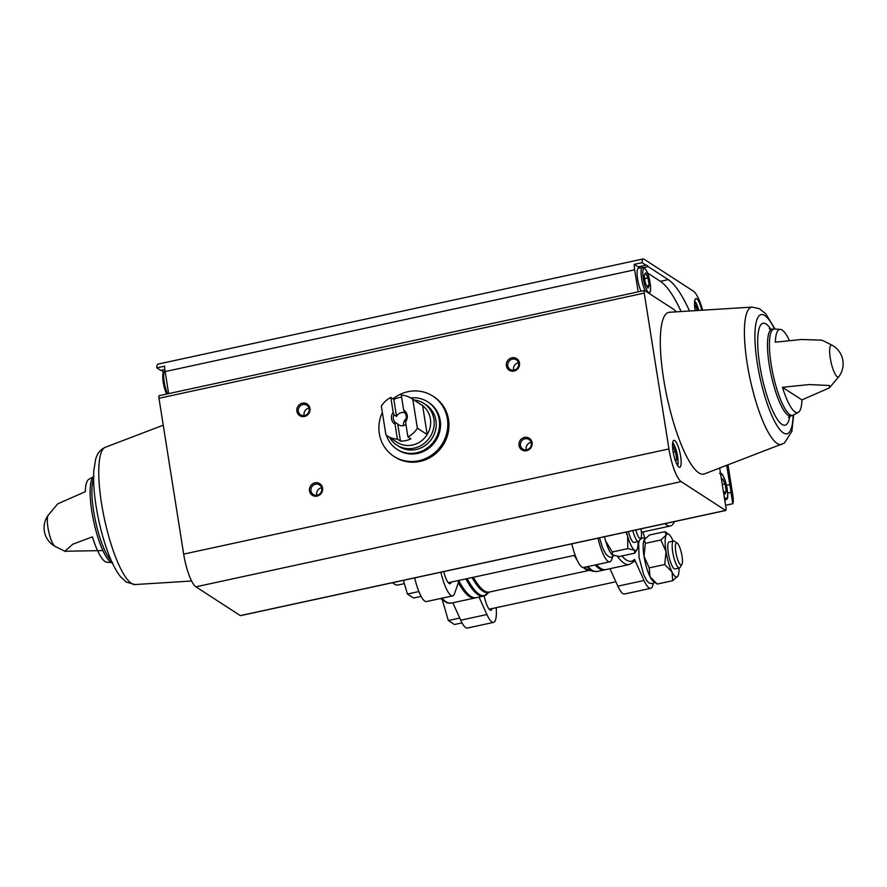 <?xml version="1.0" encoding="UTF-8"?>
<svg xmlns="http://www.w3.org/2000/svg" width="887" height="887" viewBox="0 0 887 887"><rect width="100%" height="100%" fill="white"/><g stroke="black" fill="none" stroke-linecap="round" stroke-linejoin="round"><path stroke-width="1.33" d="M489.934 591.906L483.437 596.142L476.197 597.705A89.642 21.233 -102.2 0 1 470.565 596.164A89.642 21.233 -102.2 0 1 458.612 580.475M475.532 597.805A89.642 21.233 -102.2 0 1 474.889 597.993A89.642 21.233 -102.2 0 1 458.368 582.692L454.554 593.569A27.586 6.531 77.8 0 1 452.658 595.876A27.586 6.531 77.8 0 1 440.861 572.226M609.968 568.711L617.851 586.152L644.04 580.475L634.493 559.353L634.249 561.393L629.393 564.498A89.642 21.233 -102.2 0 1 617.385 556.304M629.393 564.498L605.821 569.609A89.642 21.233 -102.2 0 1 596.474 564.697M674.575 521.567L673.433 523.452A60.682 14.369 -102.2 0 1 670.395 525.98A60.682 14.369 -102.2 0 1 666.791 525.071A60.682 14.369 -102.2 0 1 665.017 523.64M597.982 538.165A27.586 6.531 77.8 0 0 609.779 561.815A27.586 6.531 77.8 0 0 611.686 559.509L612.651 556.781M644.04 580.475A27.586 6.531 77.8 0 0 650.692 588.325A27.586 6.531 77.8 0 0 653.198 583.469M644.838 538.087L642.909 531.945M617.851 586.152A27.586 6.531 77.8 0 0 624.515 594.002L650.692 588.325M571.805 543.842A27.586 6.531 77.8 0 0 583.591 567.492L609.779 561.815M605.167 569.709A89.642 21.233 -102.2 0 1 604.513 569.897A89.642 21.233 -102.2 0 1 599.191 568.556A89.642 21.233 -102.2 0 1 595.166 564.986M470.565 596.164L469.046 595.122A88.256 20.9 -102.2 0 1 457.814 580.641M479.035 597.095L486.908 614.525A27.586 6.531 77.8 0 0 493.571 622.386A27.586 6.531 77.8 0 0 496.177 607.706M492.108 608.593A15.168 3.592 -102.2 0 1 490.943 610.256A15.168 3.592 -102.2 0 1 490.034 610.023A15.168 3.592 -102.2 0 1 484.158 595.942M451.195 582.083A15.168 3.592 -102.2 0 1 450.019 583.746A15.168 3.592 -102.2 0 1 449.121 583.513A15.168 3.592 -102.2 0 1 443.744 571.594M452.847 602.772L460.719 620.201A27.586 6.531 77.8 0 0 467.382 628.063L493.571 622.386M414.672 577.903A27.586 6.531 77.8 0 0 426.47 601.552L452.658 595.876M404.383 583.646L398.041 585.01A60.682 14.369 -102.2 0 1 394.438 584.101A60.682 14.369 -102.2 0 1 394.238 583.968A60.682 14.369 -102.2 0 1 392.664 582.67M640.968 528.852A11.254 2.661 -102.2 0 1 640.924 538.01A11.254 2.661 -102.2 0 1 639.693 538.309A11.254 2.661 -102.2 0 1 635.835 529.96M640.924 538.01L639.183 540.904A13.793 3.271 -102.2 0 1 638.496 541.48A13.793 3.271 -102.2 0 1 637.675 541.281A13.793 3.271 -102.2 0 1 632.83 530.614M638.496 541.48L634.094 542.434A13.793 3.271 -102.2 0 1 633.274 542.234A13.793 3.271 -102.2 0 1 628.428 531.568M638.086 541.569A22.064 5.222 -102.2 0 1 638.097 542.977A22.064 5.222 -102.2 0 1 636.955 549.607A22.064 5.222 -102.2 0 1 634.538 550.195A22.064 5.222 -102.2 0 1 627.619 536.18A22.064 5.222 -102.2 0 1 626.499 531.989M625.956 532.1L627.619 536.18L627.796 548.632L634.538 550.195L634.793 553.155L619.27 556.526L612.462 554.907A22.064 5.222 -102.2 0 1 605.621 540.948A22.064 5.222 -102.2 0 1 604.502 536.757M636.955 549.607L634.793 553.155M627.796 548.632L612.285 551.991L605.621 540.948M612.462 554.907L612.462 554.918A22.064 5.222 -102.2 0 0 612.54 554.963L612.285 551.991M680.617 564.819A11.254 2.661 -102.2 0 1 675.805 551.925A11.254 2.661 -102.2 0 1 677.224 543.188A11.254 2.661 -102.2 0 1 681.504 553.433A11.254 2.661 -102.2 0 1 681.848 564.52A11.254 2.661 -102.2 0 1 680.617 564.819M681.848 564.52L680.096 567.414A13.793 3.271 -102.2 0 1 679.409 567.99A13.793 3.271 -102.2 0 1 678.588 567.791A13.793 3.271 -102.2 0 1 672.978 553.632A13.793 3.271 -102.2 0 1 673.566 541.037A13.793 3.271 -102.2 0 1 674.43 541.281L677.224 543.188M679.409 567.99L675.007 568.944A13.793 3.271 -102.2 0 1 674.198 568.744A13.793 3.271 -102.2 0 1 668.576 554.586A13.793 3.271 -102.2 0 1 669.164 541.99L673.566 541.037M678.998 568.079A22.064 5.222 -102.2 0 1 678.034 575.818A22.064 5.222 -102.2 0 1 677.868 576.118A22.064 5.222 -102.2 0 1 671.98 571.893A22.064 5.222 -102.2 0 1 666.037 551.548A22.064 5.222 -102.2 0 1 666.148 535.116A22.064 5.222 -102.2 0 1 668.798 534.284A22.064 5.222 -102.2 0 1 672.202 539.041A22.064 5.222 -102.2 0 1 673.155 541.125M668.798 534.284L664.962 531.657L666.148 535.116L660.859 539.995L666.037 551.548L664.74 564.509L671.98 571.893L672.734 580.686L678.034 575.818M664.74 564.509L649.229 567.88L644.04 556.315L645.337 543.354L644.317 539.595A22.064 5.222 -102.2 0 1 644.372 539.507M672.734 580.686L657.212 584.056L649.983 576.661L649.229 567.88M657.212 584.056L653.375 581.417A22.064 5.222 -102.2 0 1 649.983 576.661A22.064 5.222 -102.2 0 1 644.04 556.315A22.064 5.222 -102.2 0 1 644.15 539.884L649.45 535.016L664.962 531.657M660.859 539.995L645.337 543.354M403.419 580.342L407.41 594.035L418.886 591.551M407.41 594.035L413.53 597.993L421.114 596.352M442.391 600.177L448.334 620.545L459.754 618.062M448.334 620.545L454.443 624.503L462.027 622.862M392.985 398.851A35.857 33.883 122.9 0 1 407.887 391.71A35.857 33.883 122.9 0 1 432.845 396.123L433.987 396.855A35.857 33.883 122.9 0 1 442.923 445.374A35.857 33.883 122.9 0 1 394.992 457.038L393.861 456.306A35.857 33.883 122.9 0 1 382.364 412.411M725.577 505.291L732.795 503.727L730.999 492.418L727.684 493.139M726.719 465.398L729.768 484.624L726.553 485.322M164.849 369.469L160.691 370.367L156.822 367.85L164.672 366.154A11.476 2.716 77.8 0 0 165.126 371.586L168.619 393.628M163.785 371.62L162.92 371.808L163.441 372.141M689.532 311.004A118.049 27.963 77.8 0 0 668.244 279.627L648.186 266.632L643.918 267.552M681.138 311.537A118.049 27.963 77.8 0 0 660.394 281.334L647.565 273.019M702.659 310.184A28.683 6.797 77.8 0 0 693.423 291.18L643.929 259.115A11.476 2.716 77.8 0 0 643.252 258.937A11.476 2.716 77.8 0 0 642.077 262.674L645.958 265.191L638.097 266.887L634.227 264.381A11.476 2.716 77.8 0 0 634.671 269.814L638.163 291.856M642.077 262.674L634.227 264.381M732.795 503.727A11.476 2.716 77.8 0 0 732.817 495.279L728.005 464.91M643.252 258.937L157.986 364.113A11.476 2.716 77.8 0 0 156.822 367.85M160.957 370.311A15.168 3.592 -102.2 0 1 162.92 371.808M695.231 310.65A13.793 3.271 -102.2 0 1 695.918 298.597A13.793 3.271 -102.2 0 1 701.772 310.239M729.768 484.624A15.168 3.592 -102.2 0 1 730.999 492.418M645.958 265.191A15.168 3.592 -102.2 0 1 646.08 265.146A15.168 3.592 -102.2 0 1 648.186 266.632M112.638 562.646L106.839 562.225A42.554 10.079 -102.2 0 1 105.065 561.549A42.554 10.079 -102.2 0 1 92.414 536.857L72.834 544.174L64.884 551.237L102.914 550.583M93.978 476.507L88.855 479.29A42.554 10.079 -102.2 0 0 85.274 491.731L57.788 503.783L48.297 515.114A21.233 21.233 0 0 0 55.083 546.414A16.354 3.87 -102.2 0 1 54.95 546.337A16.354 3.87 -102.2 0 1 47.976 527.698A16.354 3.87 -102.2 0 1 48.297 515.114M782.467 387.286L809.232 384.581L829.489 385.512L829.434 387.852L801.948 399.904A42.554 10.079 77.8 0 1 798.355 412.344A42.554 10.079 77.8 0 1 795.118 411.989A42.554 10.079 77.8 0 1 782.467 387.286L801.948 399.904M789.408 340.497A42.554 10.079 77.8 0 0 780.383 329.41A42.554 10.079 77.8 0 0 775.327 342.171L801.349 339.499L821.861 340.142L832.139 345.22A16.354 3.87 -102.2 0 0 830.276 358.137A16.354 3.87 -102.2 0 0 837.25 376.775A16.354 3.87 -102.2 0 0 838.925 376.52L829.423 387.852M159.383 395.713A3.271 0.776 77.8 0 0 159.194 395.669A3.271 0.776 77.8 0 0 158.984 398.285L183.676 554.12A28.683 6.797 77.8 0 0 195.905 586.817L240.322 615.6A3.271 0.776 77.8 0 0 240.521 615.645A3.271 0.776 77.8 0 0 240.676 615.523M676.371 311.836A87.702 20.767 77.8 0 0 672.878 308.831L644.649 290.537A3.271 0.776 77.8 0 0 644.45 290.492A3.271 0.776 77.8 0 0 644.25 293.098L668.931 448.944A28.683 6.797 77.8 0 0 681.172 481.641L725.588 510.424A3.271 0.776 77.8 0 0 725.777 510.468A3.271 0.776 77.8 0 0 725.987 507.852L719.679 468.081M296.879 411.258A6.896 6.519 122.9 0 1 305.793 403.385A6.896 6.519 122.9 0 1 307.612 414.883A6.896 6.519 122.9 0 1 296.879 411.258M518.995 445.474A6.896 6.519 122.9 0 1 527.909 437.601A6.896 6.519 122.9 0 1 529.727 449.099A6.896 6.519 122.9 0 1 518.995 445.474M506.388 365.854A6.896 6.519 122.9 0 1 515.303 357.982A6.896 6.519 122.9 0 1 517.121 369.469A6.896 6.519 122.9 0 1 506.388 365.854M309.496 490.888A6.896 6.519 122.9 0 1 318.411 483.016A6.896 6.519 122.9 0 1 320.229 494.502A6.896 6.519 122.9 0 1 309.496 490.888M678.932 467.094A13.793 3.271 -102.2 0 1 673.322 452.935A13.793 3.271 -102.2 0 1 673.909 440.351A13.793 3.271 -102.2 0 1 680.03 453.135A13.793 3.271 -102.2 0 1 679.752 467.305A13.793 3.271 -102.2 0 1 678.932 467.094M793.654 414.916L791.869 431.326L784.396 443.079L704.444 473.891A82.746 19.592 -102.2 0 1 698.856 472.86A82.746 19.592 -102.2 0 1 664.906 386.466A82.746 19.592 -102.2 0 1 669.419 312.268L752.154 307.09L759.571 308.754L765.836 313.898L775.038 329.022M310.96 490.855A5.699 5.389 122.9 0 1 319.475 484.901A5.699 5.389 122.9 0 1 320.894 492.607A5.699 5.389 122.9 0 1 310.96 490.855M316.836 495.234A5.699 5.389 122.9 0 1 321.637 487.828M507.852 365.821A5.699 5.389 122.9 0 1 516.367 359.867A5.699 5.389 122.9 0 1 517.786 367.573A5.699 5.389 122.9 0 1 507.852 365.821M513.728 370.201A5.699 5.389 122.9 0 1 518.529 362.794M520.458 445.44A5.699 5.389 122.9 0 1 528.974 439.486A5.699 5.389 122.9 0 1 530.393 447.203A5.699 5.389 122.9 0 1 520.458 445.44M526.335 449.831A5.699 5.389 122.9 0 1 531.136 442.425M298.342 411.224A5.699 5.389 122.9 0 1 306.858 405.27A5.699 5.389 122.9 0 1 308.277 412.987A5.699 5.389 122.9 0 1 298.342 411.224M304.219 415.615A5.699 5.389 122.9 0 1 309.02 408.208M638.363 266.832A15.168 3.592 -102.2 0 1 639.982 267.885M641.035 291.235A13.793 3.271 -102.2 0 1 637.343 276.844A13.793 3.271 -102.2 0 1 638.518 268.207L643.74 267.475L645.969 269.703L648.641 276.212L650.548 286.324L650.526 290.692L649.439 293.641M645.47 272.886L644.184 275.491L645.392 283.153L647.887 288.208L649.173 285.603L647.965 277.941L645.47 272.886M697.581 310.505L695.009 304.984L694.61 305.804M644.683 278.651L647.965 277.941M646.856 286.102L649.173 285.603M695.208 310.539L697.504 310.04M675.672 461.55L676.714 459.444L675.495 451.782L673 446.726L672.601 447.547M723.26 490.699L724.967 494.159L726.253 491.553L725.045 483.881L722.55 478.825L721.663 480.61M673.2 452.281L675.495 451.782M675.062 459.81L676.714 459.444M722.284 484.479L725.045 483.881M723.936 492.052L726.253 491.553M432.845 396.123A35.857 33.883 122.9 0 1 441.793 444.642A35.857 33.883 122.9 0 1 393.861 456.306M390.823 397.454L393.185 412.355A8.271 7.817 122.9 0 0 395.059 424.219L397.42 439.12A22.341 21.111 122.9 0 1 387.209 435.894A22.341 21.111 122.9 0 1 385.934 434.996L381.366 406.113A22.341 21.111 122.9 0 1 390.823 397.454L393.85 399.416L396.544 416.447L393.928 414.75L393.185 412.355M407.898 436.847L405.536 421.946A8.271 7.817 122.9 0 0 403.663 410.082L401.301 395.181A22.341 21.111 122.9 0 1 411.513 398.396A22.341 21.111 122.9 0 1 412.788 399.305L417.356 428.188A22.341 21.111 122.9 0 1 407.898 436.847L410.925 438.81A22.341 21.111 -57.1 0 1 400.447 441.083L397.42 439.12M417.356 428.188L427.19 434.552A22.341 21.111 122.9 0 1 397.043 442.269L387.209 435.894M401.623 397.21A22.341 21.111 -57.1 0 0 393.85 399.416M412.788 399.305L422.622 405.669A22.341 21.111 122.9 0 1 427.19 434.552L422.622 405.669A22.341 21.111 122.9 0 0 421.336 404.771L411.513 398.396M395.059 424.219L395.136 422.345A6.786 6.409 122.9 0 1 393.928 414.75M403.663 410.082L404.405 412.488A6.786 6.409 122.9 0 1 405.614 420.072L405.536 421.946M403.552 425.605A6.786 6.409 122.9 0 1 406.046 418.875M404.649 412.743A6.786 6.409 -57.1 0 0 396.544 416.447M395.136 422.345L397.753 424.041A6.786 6.409 -57.1 0 0 405.947 424.507M413.896 399.948A24.825 23.461 122.9 0 1 423.82 403.419A24.825 23.461 122.9 0 1 430.018 437.014A24.825 23.461 122.9 0 1 396.833 445.086A24.825 23.461 122.9 0 1 389.593 437.446M423.82 403.419L425.871 404.749A24.825 23.461 122.9 0 1 432.058 438.333A24.825 23.461 122.9 0 1 398.873 446.416L396.833 445.086M410.748 397.93A28.273 26.721 122.9 0 1 427.745 401.855A28.273 26.721 122.9 0 1 434.796 440.107A28.273 26.721 122.9 0 1 396.999 449.31A28.273 26.721 122.9 0 1 386.477 435.395M427.745 401.855L428.72 402.487A28.273 26.721 122.9 0 1 435.772 440.739A28.273 26.721 122.9 0 1 397.986 449.942L396.999 449.31M397.753 424.041L400.447 441.083M589.611 570.308L489.325 592.039A86.882 20.578 -102.2 0 1 484.158 590.742A86.882 20.578 -102.2 0 1 473.348 577.282M589.489 570.274A86.882 20.578 -102.2 0 1 585.065 568.866A86.882 20.578 -102.2 0 1 583.302 567.525M577.215 560.262A86.882 20.578 -102.2 0 1 574.255 555.406M489.801 591.939A87.17 20.645 -102.2 0 1 472.072 577.559M486.919 594.401A89.343 21.166 -102.2 0 1 467.127 578.623M483.437 596.142A89.642 21.233 -102.2 0 1 465.852 578.901M474.889 597.993L451.317 603.105A89.642 21.233 -102.2 0 1 441.97 598.193M634.493 559.353A86.882 20.578 -102.2 0 1 621.898 555.949M604.513 569.897L597.284 571.461A89.642 21.233 -102.2 0 1 591.951 570.119A89.642 21.233 -102.2 0 1 587.926 566.549M597.284 571.461L593.381 571.328A89.343 21.166 -102.2 0 1 590.742 570.097A89.343 21.166 -102.2 0 1 586.939 566.771M593.381 571.328L588.857 570.097A87.17 20.645 -102.2 0 1 586.274 568.9A87.17 20.645 -102.2 0 1 584.278 567.347M460.719 620.201L486.908 614.525M660.394 281.334L668.244 279.627M634.671 269.814L165.126 371.586M112.172 562.58A44.162 10.456 -102.2 0 1 110.687 561.926A44.162 10.456 -102.2 0 1 93.168 518.917A44.162 10.456 -102.2 0 1 93.567 476.762M798.355 412.344L793.244 415.127A44.162 10.456 -102.2 0 1 789.995 414.695A44.162 10.456 -102.2 0 1 771.768 367.994A44.162 10.456 -102.2 0 1 774.573 328.988L780.383 329.41M725.588 510.424L240.322 615.6M681.172 481.641L195.905 586.817M644.25 293.098L158.984 398.285M668.931 448.944L183.676 554.12M111.352 560.784A44.405 10.522 -102.2 0 1 95.541 521.268A44.405 10.522 -102.2 0 1 93.567 478.736M131.487 583.413A70.273 16.642 -102.2 0 1 103.125 512.52A70.273 16.642 -102.2 0 1 105.32 447.281C100.364 449.565 97.149 453.523 95.685 459.144L93.778 470.775C93.224 479.568 93.789 489.923 95.441 501.809C98.025 519.715 102.149 536.458 107.826 552.047C111.729 562.724 115.986 570.984 120.61 576.816L126.276 582.072L135.068 584.555A70.273 16.642 -102.2 0 1 131.487 583.413M793.244 415.127L790.805 416.003A44.405 10.522 -102.2 0 1 788.166 415.338A44.405 10.522 -102.2 0 1 770.093 369.757A44.405 10.522 -102.2 0 1 772 329.199L769.24 328.911M789.763 416.358A52.156 12.351 -102.2 0 1 781.99 424.396A52.156 12.351 -102.2 0 1 758.673 357.206A52.156 12.351 -102.2 0 1 770.892 329.31M793.144 415.183A60.992 14.447 -102.2 0 1 783.343 432.9A60.992 14.447 -102.2 0 1 755.469 348.403A60.992 14.447 -102.2 0 1 774.462 328.988M781.902 444.354A70.273 16.642 -102.2 0 1 777.156 443.467A70.273 16.642 -102.2 0 1 748.318 370.101A70.273 16.642 -102.2 0 1 752.154 307.09M648.574 292.488A12.407 2.938 -102.2 0 1 642.787 272.664A12.407 2.938 -102.2 0 1 648.685 276.478A12.407 2.938 -102.2 0 1 648.574 292.488M645.204 290.903A13.793 3.271 -102.2 0 1 641.312 276.345A13.793 3.271 -102.2 0 1 642.443 267.353M694.676 300.981A12.407 2.938 -102.2 0 1 698.723 310.428M167.554 393.85A13.793 3.271 -102.2 0 1 163.862 379.525A13.793 3.271 -102.2 0 1 165.015 370.833L163.33 372.363L162.809 374.425L163.075 381.454L166.612 394.061M166.701 394.039A12.407 2.938 -102.2 0 1 163.053 381.011A12.407 2.938 -102.2 0 1 163.94 372.485M672.668 442.724A12.407 2.938 -102.2 0 1 677.091 453.767A12.407 2.938 -102.2 0 1 677.635 465.653M720.721 474.6A12.407 2.938 -102.2 0 1 726.73 486.342A12.407 2.938 -102.2 0 1 725.655 498.439A12.407 2.938 -102.2 0 1 724.213 496.698M719.523 473.303C721.597 474.368 721.397 470.664 725.721 482.162C729.868 502.43 726.63 498.073 725.366 500.257A13.793 3.271 -102.2 0 1 724.768 500.168M615.866 581.761L489.18 609.225M575.142 555.218L448.268 582.715M451.317 603.105L446.882 602.805L440.562 598.492M670.395 525.98L641.412 532.267M392.42 582.726L394.238 583.968M599.512 537.832L602.694 548.044L606.054 554.397L609.469 557.114L611.498 557.213L613.981 555.595M639.472 540.438L638.684 542.733L639.006 557.091L643.618 574.554L646.967 580.907L649.129 583.025L652.422 583.724L654.706 582.338M645.337 538.309L642.498 537.899L639.937 539.662M55.083 546.414L65.361 551.492M725.777 510.468L240.521 615.645M644.45 290.492L159.194 395.669M135.068 584.555L191.603 581.007M105.32 447.281L163.252 425.195M838.925 376.52A21.233 21.233 0 0 0 832.139 345.22M774.573 328.988L772 329.199M788.421 417.411L790.805 416.003M694.732 300.693L698.768 310.428M672.712 442.447L676.182 450.064L678.089 460.176L677.801 465.886M725.366 500.257L724.801 500.379"/></g></svg>
